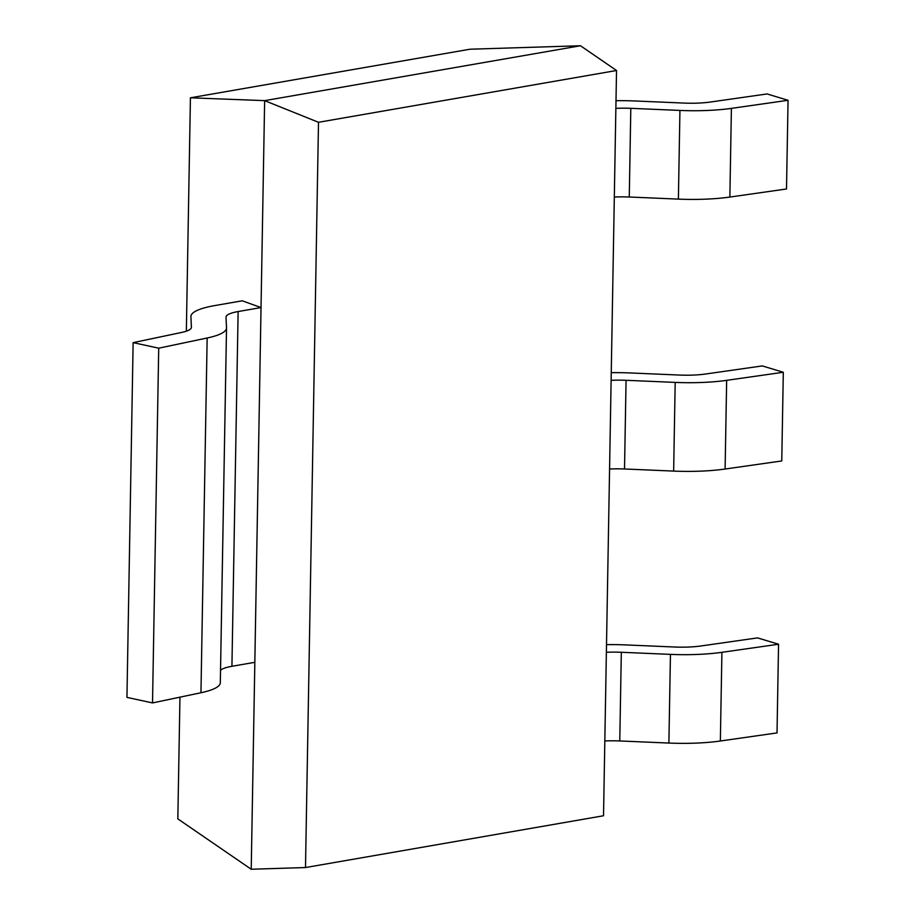 <?xml version="1.0" encoding="UTF-8"?>
<svg xmlns="http://www.w3.org/2000/svg" width="915" height="915" viewBox="0 0 915 915"><rect width="100%" height="100%" fill="white"/><g stroke="black" fill="none" stroke-linecap="round" stroke-linejoin="round"><path stroke-width="1.37" d="M611.254 372.679A71.416 15.212 -179 0 1 630.344 372.954L679.468 375.059A36.314 7.732 1 0 0 705.637 374.006L762.298 365.92L783.309 372.268L726.659 380.343A71.416 15.212 -179 0 1 675.19 382.401L626.066 380.297A36.314 7.732 1 0 0 611.117 380.331M609.573 469.018A36.314 7.732 1 0 1 624.522 468.983L673.646 471.088A71.416 15.212 -179 0 0 725.103 469.029L781.765 460.954L783.309 372.268M191.418 327.238A36.314 7.732 -179 0 1 191.418 327.341A36.314 7.732 -179 0 1 181.57 332.454L133.133 342.633L158.718 348.18L207.156 338.001A71.416 15.212 1 0 0 226.52 327.959A71.416 15.212 1 0 0 226.508 327.753L226.016 317.196A36.314 7.732 -179 0 1 226.016 317.093A36.314 7.732 -179 0 1 238.129 311.546L261.027 307.566L242.246 300.806L214.739 305.587A71.416 15.212 1 0 0 190.915 316.476A71.416 15.212 1 0 0 190.915 316.682L191.407 327.456M220.538 670.34A36.314 7.732 -179 0 1 231.93 666.292L254.828 662.311L261.027 307.566M133.133 342.633L126.945 697.379L152.519 702.926L200.957 692.746A71.416 15.212 1 0 0 220.321 682.704L226.52 327.959M152.519 702.926L158.718 348.18M606.508 644.652A71.416 15.212 -179 0 1 625.597 644.915L674.721 647.019A36.314 7.732 1 0 0 700.89 645.979L757.54 637.892L778.562 644.24L721.912 652.315A71.416 15.212 -179 0 1 670.443 654.374L621.319 652.269A36.314 7.732 1 0 0 606.37 652.292M604.826 740.978A36.314 7.732 1 0 1 619.775 740.956L668.888 743.06A71.416 15.212 -179 0 0 720.357 741.001L777.018 732.915L778.562 644.24M616.001 100.707A71.416 15.212 -179 0 1 635.09 100.982L684.214 103.086A36.314 7.732 1 0 0 710.383 102.034L767.044 93.948L788.055 100.295L731.405 108.37A71.416 15.212 -179 0 1 679.937 110.429L630.812 108.325A36.314 7.732 1 0 0 615.864 108.359M614.32 197.045A36.314 7.732 1 0 1 629.268 197.011L678.392 199.115A71.416 15.212 -179 0 0 729.861 197.057L786.511 188.982L788.055 100.295M616.527 70.501L580.476 45.75L469.99 49.216L190.423 97.802L264.641 100.639L318.5 122.29L616.527 70.501L603.523 815.757L305.496 867.546L318.5 122.29M305.496 867.546L251.225 869.25L264.641 100.639L580.476 45.75M251.225 869.25L177.83 818.879L179.958 697.161M186.351 331.173L190.423 97.802M725.103 469.029L726.659 380.343M673.646 471.088L675.19 382.401M624.522 468.983L626.066 380.297M231.93 666.292L238.129 311.546M200.957 692.746L207.156 338.001M720.357 741.001L721.912 652.315M668.888 743.06L670.443 654.374M619.775 740.956L621.319 652.269M729.861 197.057L731.405 108.37M678.392 199.115L679.937 110.429M629.268 197.011L630.812 108.325"/></g></svg>
